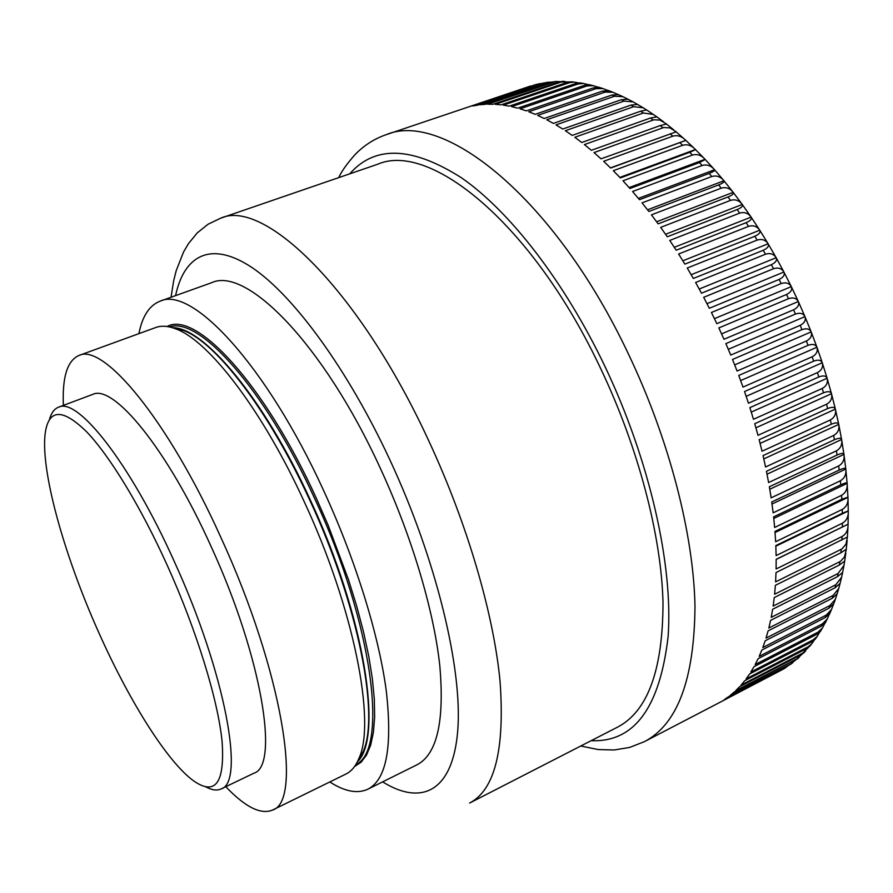 <?xml version="1.0" encoding="UTF-8"?>
<svg xmlns="http://www.w3.org/2000/svg" width="893" height="893" viewBox="0 0 893 893"><rect width="100%" height="100%" fill="white"/><g stroke="black" fill="none" stroke-linecap="round" stroke-linejoin="round"><path stroke-width="1.34" d="M563.003 81.375L558.895 81.977L493.126 104.235L487.545 104.213L555.848 81.497L550.869 82.201L485.457 104.302L480.066 104.76L547.108 82.312L478.056 105.028L472.877 105.966L535.644 84.601L465.99 107.796L532.965 85.494M538.669 83.83L542.107 83.417M547.108 82.312L550.981 82.167M555.848 81.497L559.978 81.654M572.033 81.866L567.189 82.413L501.073 104.849L495.291 104.336L561.161 82.033L569.176 81.899M581.164 83.06L575.717 83.529L509.256 106.155L503.295 105.14L569.511 82.658L574.099 82.078L578.541 82.882M591.211 85.415L589.034 84.623L584.469 85.348L517.683 108.165L511.555 106.635L578.106 83.964L583.553 83.484L588.029 84.601M599.705 87.525L593.432 87.86L526.334 110.877L520.039 108.834L586.913 85.974L593.198 85.65L597.629 87.056M609.093 90.762L602.585 91.086L535.175 114.326L528.745 111.759L595.932 88.675L602.987 88.574L607.318 90.238M618.548 94.669L611.906 95.038L544.217 118.501L537.653 115.398L605.13 92.102L612.911 92.258L617.085 94.122M628.069 99.246L621.383 99.692L553.403 123.401L546.728 119.774L614.496 96.243L622.934 96.69L626.908 98.71M637.635 104.47L630.971 105.084L562.746 129.038L555.959 124.875L624.006 101.11L633.037 101.869L636.765 103.99M633.639 106.691L643.194 107.785L646.655 109.973L640.672 111.19L572.201 135.401L565.336 130.713L633.639 106.691L630.971 105.084M647.235 110.352L656.701 116.737M656.868 116.883L650.45 118.021L581.745 142.489L574.813 137.276L643.362 112.998L653.363 114.427M666.479 124.038L660.273 125.556L591.356 150.303L584.379 144.577L653.866 119.796L659.882 120.064L666.29 123.814M676.135 131.863L601.011 158.831L594.012 152.58L663.722 127.52L669.973 127.9L676.034 131.684M672.82 136.171C676.648 135.066 680.299 135.859 683.792 138.549L685.835 140.402L610.667 168.04L603.668 161.298L672.82 136.171L670.118 133.783M682.654 145.28C686.617 144.153 690.334 145.034 693.805 147.925L695.558 149.644L689.753 152.301L620.322 177.941L613.335 170.697L682.654 145.28L679.953 142.713M692.443 155.058C696.529 153.897 700.291 154.857 703.729 157.949L705.191 159.49L699.487 162.548L629.922 188.49L622.968 180.777L692.443 155.058L689.753 152.301M702.155 165.484C706.352 164.29 710.136 165.317 713.518 168.576L714.724 169.949C714.913 170.719 713.049 171.88 709.131 173.432L639.455 199.686L632.557 191.515L702.155 165.484L699.487 162.548M711.766 176.524C716.052 175.296 719.847 176.39 723.14 179.794L724.123 180.978C724.469 181.982 722.638 183.288 718.642 184.907L648.876 211.485L642.056 202.867L711.766 176.524L709.131 173.432M721.231 188.166C725.607 186.916 729.391 188.043 732.584 191.571L733.354 192.564C733.845 193.803 732.059 195.277 727.996 196.962L658.163 223.853L651.443 214.833L721.231 188.166L718.642 184.907M730.541 200.378C734.984 199.094 738.745 200.255 741.815 203.861L742.407 204.676C743.032 206.171 741.279 207.801 737.16 209.565L667.283 236.779L660.686 227.369L730.541 200.378L727.996 196.962M739.65 213.126C744.148 211.808 747.876 212.981 750.812 216.653L751.247 217.289C751.995 219.053 750.276 220.85 746.101 222.681L676.202 250.219L669.761 240.429L739.65 213.126L737.16 209.565M748.524 226.376C753.078 225.025 756.751 226.197 759.541 229.892L759.854 230.372C760.691 232.403 759.017 234.368 754.808 236.265L684.898 264.127L678.624 254.003L748.524 226.376L746.101 222.681M757.152 240.083C761.729 238.699 765.334 239.849 767.98 243.543L768.181 243.889C769.119 246.189 767.467 248.321 763.225 250.274L693.336 278.471L687.253 268.034L757.152 240.083L754.808 236.265M765.491 254.215C770.09 252.797 773.628 253.913 776.095 257.575L776.218 257.798C777.234 260.365 775.604 262.665 771.34 264.685L701.496 293.205L695.614 282.489L765.491 254.215L763.225 250.274M773.517 268.715C778.127 267.275 781.576 268.346 783.875 271.941L783.942 272.075C785.003 274.899 783.395 277.366 779.12 279.442L709.332 308.275L703.684 297.324L773.517 268.715L771.34 264.685M781.196 283.561C785.807 282.076 789.166 283.092 791.298 286.597L791.321 286.653C792.415 289.756 790.818 292.368 786.532 294.5L716.833 323.646L711.431 312.483L781.196 283.561L779.12 279.442M167.371 565.593C140.692 506.51 109.705 455.854 86.532 431.687C62.923 408.67 49.215 408.748 45.398 431.933C39.772 468.512 63.794 554.62 98.699 632.378C129.128 700.838 167.638 762.555 194.172 781.263C215.626 795.842 224.936 782.514 222.078 741.268C217.892 699.766 196.717 630.648 167.371 565.593M49.405 419.699C51.214 413.046 54.25 408.871 58.514 407.208C77.613 396.86 130.322 463.199 174.481 561.92C225.561 673.601 245.117 782.737 221.096 788.943C216.932 790.863 211.82 790.16 205.77 786.845M225.784 786.7C245.173 807.049 260.723 814.851 272.421 810.107L345.937 774.041C351.44 771.373 355.794 766.082 359.019 758.19C375.908 721.968 354.075 608.937 304.558 502.435C262.743 410.657 209.074 341.037 176.267 329.07C168.342 325.923 161.51 325.398 155.773 327.508L78.818 355.526C67.299 360.683 62.153 377.304 63.392 405.377M221.096 788.943L253.858 773.226C279.531 766.172 261.995 657.103 211.105 546.505C167.192 448.71 113.188 383.588 92.548 394.472L58.514 407.208M329.807 781.955C344.743 791.578 357.446 793.989 367.894 789.189L416.919 764.832C437.045 754.451 444.669 721.298 439.769 665.374C433.764 610.142 411.762 536.146 380.172 467.921C323.11 343.37 245.988 266.17 211.596 282.724L160.07 301.187C149.365 305.395 142.3 316.222 138.895 333.658M367.894 789.189C386.479 779.589 392.596 746.782 386.267 690.78C378.9 635.425 355.883 560.692 324.036 491.44C266.471 365.003 191.66 285.548 160.07 301.187M220.571 218.238C263.513 198.112 358.595 288.707 428.562 440.405C467.352 523.599 493.706 614.194 500.069 681.493C504.925 749.495 494.778 790.004 469.629 803.053L617.476 727.17C647.771 711.42 662.952 669.783 663.008 602.273C661.278 535.621 638.462 447.906 600.688 368.586C532.741 224.009 430.091 141.217 377.728 164.223L220.571 218.238L208.069 224.232L197.297 232.85L188.512 243.555L183.578 251.926L176.2 270.679L173.633 280.927L171.043 297.257M272.421 810.107C302.939 801.903 282.59 671.413 220.917 537.53C167.817 419.509 103.264 342.644 78.818 355.526M718.05 703.304L783.831 668.824M788.128 665.709L784.768 668.198L724.201 699.732L728.498 696.741L791.086 663.957M795.306 660.273L791.031 663.812L730.094 695.524L734.202 692.053L797.929 658.442M801.992 654.279L797.014 658.777L735.72 690.646L739.627 686.695L801.177 654.736L804.347 652.303M808.277 647.615L802.718 653.107L741.067 685.11L744.751 680.689L806.669 648.586L810.342 645.572M814.137 640.314L811.603 644.009L808.12 646.778L746.101 678.914L749.551 674.014L811.837 641.788L815.901 638.272M819.562 632.389L817.218 636.352L813.199 639.812L750.812 672.061L754.016 666.68L816.66 634.354L821.013 630.425M824.54 623.883L822.431 628.036L817.932 632.199L755.177 664.548L758.124 658.688L821.136 626.283L825.701 622.041M829.05 614.808L827.197 619.072L822.297 623.939L759.184 656.377L761.852 650.048L825.232 617.576L829.954 613.134M833.113 605.186L831.506 609.484L826.293 615.065L762.801 647.559L765.178 640.783L828.927 608.245L833.772 603.713M836.708 595.039L835.357 599.303L829.876 605.566L766.027 638.115L768.103 630.882L832.22 598.299L837.165 593.789M839.822 584.368L838.717 588.543L833.046 595.464L768.828 628.047L770.592 620.367L835.078 587.773L840.112 583.363M842.456 573.217L841.597 577.235L835.781 584.77L771.206 617.364L772.646 609.26L837.478 576.655L842.624 572.458M844.644 561.273L843.963 565.403L838.069 573.496L773.137 606.101L774.242 597.573L839.431 564.99L844.689 561.094M846.296 549.53L844.499 556.852L840.536 561.329L774.599 594.258L775.37 585.339L840.905 552.789L846.274 549.273M847.468 537.05L845.939 544.25L841.898 548.972L775.593 581.879L776.017 572.58L847.412 536.994M776.106 568.975L776.162 559.319L848.071 524.202L847.97 527.026C847.457 531.38 845.492 534.539 842.066 536.503L776.106 568.975M776.117 555.591L775.816 545.601L842.356 513.274L848.25 510.874L848.261 513.386C847.904 517.873 845.961 521.144 842.423 523.198L776.117 555.591M775.637 541.738L774.968 531.447L841.82 499.232L847.926 497.167L848.015 499.366C847.825 503.965 845.905 507.336 842.255 509.445L775.637 541.738M774.644 527.473L773.606 516.891L840.76 484.821C844.566 483.068 846.687 482.499 847.1 483.124L847.234 484.999C847.211 489.688 845.325 493.126 841.574 495.302L774.644 527.473M773.148 512.828L771.731 501.989L839.174 470.075C843.104 468.312 845.291 467.876 845.76 468.758L845.928 470.343C846.073 475.076 844.22 478.559 840.38 480.791L773.148 512.828M771.128 497.836L769.353 486.774L837.076 455.028C841.094 453.264 843.372 452.963 843.907 454.124L844.097 455.43C844.387 460.174 842.579 463.679 838.65 465.956L771.128 497.836M768.605 482.544L766.451 471.292L834.442 439.736C838.56 437.983 840.927 437.816 841.552 439.244L841.731 440.294C842.177 445.015 840.402 448.532 836.406 450.842L768.605 482.544M765.569 466.994L763.046 455.586L831.294 424.231C835.491 422.489 837.958 422.467 838.683 424.164L838.851 424.979C839.431 429.656 837.69 433.161 833.627 435.483L765.569 466.994M762.019 451.233L759.15 439.713L827.632 408.57C831.908 406.851 834.464 406.974 835.312 408.927L835.457 409.53C836.161 414.129 834.453 417.6 830.345 419.933L762.019 451.233M757.99 435.315L754.752 423.706L823.469 392.808C827.811 391.101 830.468 391.357 831.439 393.579L831.562 393.992C832.365 398.49 830.691 401.906 826.538 404.239L757.99 435.315M753.458 419.286L749.874 407.632L818.792 376.98C823.201 375.306 825.969 375.696 827.085 378.152L827.164 378.42C828.068 382.773 826.427 386.122 822.23 388.455L753.458 419.286M748.457 403.201L744.539 391.525L813.646 361.14C818.1 359.488 820.968 360.013 822.241 362.692L822.297 362.848C823.279 367.045 821.66 370.294 817.43 372.615L748.457 403.201M742.987 387.093L738.745 375.451L808.02 345.345C812.53 343.727 815.499 344.363 816.939 347.254L816.961 347.321C817.999 351.34 816.403 354.488 812.139 356.787L742.987 387.093M737.071 371.041L732.517 359.466L801.947 329.64C806.491 328.055 809.56 328.803 811.168 331.883L811.179 331.895C812.262 335.701 810.665 338.737 806.39 341.003L737.071 371.041M730.731 355.079L725.875 343.604L795.44 314.068C800.005 312.517 803.187 313.365 804.961 316.613C806.066 320.196 804.481 323.11 800.195 325.331L730.731 355.079M723.977 339.262L718.843 327.921L788.508 298.697C793.107 297.179 796.377 298.117 798.331 301.51L798.342 301.521C799.447 304.87 797.862 307.627 793.564 309.815L723.977 339.262M780.024 670.844L718.318 703.171M848.16 524.191L776.162 559.442M848.35 510.975L775.85 546.203M848.037 497.345L775.057 532.529M847.211 483.347L773.773 518.453M845.872 469.015L772.021 504.009M844.019 454.381L769.766 489.241M841.652 439.479L767.031 474.194M838.784 424.376L763.805 458.902M835.39 409.106L760.099 443.419M831.506 393.713L755.925 427.803M827.13 378.241L751.281 412.086M822.274 362.748L746.18 396.325M734.682 364.88L811.168 331.895L816.939 347.254L740.643 380.574M714.445 318.645L791.321 286.631L798.331 301.51L804.961 316.613L728.32 349.297M798.331 301.51L721.566 333.87M783.931 272.019L706.999 303.687M776.196 257.709L699.23 289.019M768.136 243.756L691.171 274.709M759.787 230.204L682.855 260.789M751.169 217.088L674.304 247.294M742.317 204.441L665.553 234.279M733.253 192.308L656.634 221.765M724.022 180.721L647.559 209.799M714.634 169.703L638.395 198.402M705.124 159.278L629.13 187.597M695.535 149.488L619.831 177.417M685.891 140.335L610.511 167.884M530.409 86.085L386.01 134.743C373.921 138.962 363.451 145.749 354.599 155.092C346.663 164.167 341.372 171.69 338.704 177.64M537.675 84.121L535.644 84.601M545.221 82.77L543.111 83.082M553.057 82.078L550.869 82.201M561.161 82.033L558.895 81.977M569.511 82.658L567.189 82.413M578.106 83.964L575.717 83.529M586.913 85.974L584.469 85.348M595.932 88.675L593.432 87.86M605.13 92.102L602.585 91.086M614.496 96.243L611.906 95.038M624.006 101.11L621.383 99.692M643.362 112.998L640.672 111.19M653.151 120.019L650.45 118.021M662.974 127.755L660.273 125.556M359.019 758.19L363.038 751.884C379.815 715.974 358.562 604.985 309.994 500.616C268.983 410.68 216.139 342.376 183.601 330.533L172.773 327.82M357.345 761.885C383.331 738.065 365.014 617.264 310.507 500.415C264.038 398.278 203.537 326.894 172.438 327.709M355.861 764.542C388.555 750.533 373.307 624.062 314.704 498.651C264.484 388.198 198.804 316.1 169.503 326.95M354.51 766.574L361.107 762.198L366.532 755.054L370.673 745.119L373.408 732.416L374.647 717.034L374.312 699.107L372.37 678.803L368.787 656.4L363.585 632.188L356.809 606.526L348.538 579.825L328.055 525.039L316.167 497.903C263.803 382.684 195.321 310.273 167.091 326.514M382.639 781.866C421.384 806.022 452.84 791.991 457.752 730.496C462.619 669.214 436.655 560.469 390.04 460.196C347.634 368.976 293.63 295.683 252.496 267.878C211.25 240.184 184.248 254.974 175.564 295.639M718.184 703.237L644.467 741.625C677.519 724.346 694.363 679.249 694.988 606.336C693.627 534.315 669.248 439.412 628.315 353.784C554.743 197.822 443.174 109.995 386.01 134.743M591.166 740.665C634.063 742.552 659.693 708.004 668.064 636.999C673.445 566.106 649.925 460.654 604.673 365.84C563.996 280.793 509.512 211.105 461.502 177.807C412.097 146.419 374.859 145.09 349.766 173.834M788.508 298.697L786.532 294.5M795.44 314.068L793.564 309.815M801.947 329.64L800.195 325.331M808.02 345.345L806.39 341.003M813.646 361.14L812.139 356.787M818.792 376.98L817.43 372.615M823.469 392.808L822.23 388.455M827.632 408.57L826.538 404.239M831.294 424.231L830.345 419.933M834.442 439.736L833.627 435.483M837.076 455.028L836.406 450.842M839.174 470.075L838.65 465.956M840.76 484.821L840.38 480.791M841.82 499.232L841.574 495.302M842.356 513.274L842.255 509.445M842.378 526.903L842.423 523.198M841.887 540.086L842.066 536.503M840.905 552.789L841.217 549.34M839.431 564.99L839.878 561.686M837.478 576.655L838.069 573.496M835.078 587.773L835.781 584.77M832.22 598.299L833.046 595.464M828.927 608.245L829.876 605.566M825.232 617.576L826.293 615.065M821.136 626.283L822.297 623.939M816.66 634.354L817.932 632.199M811.837 641.788L813.199 639.812M806.669 648.586L808.12 646.778M801.177 654.736L802.718 653.107M795.395 660.228L797.014 658.777M789.334 665.084L791.031 663.812M783.005 669.292L784.768 668.198M529.995 86.208L530.554 86.029M561.831 81.363L564.845 81.419M570.739 81.754L574.099 82.078M579.803 82.837L583.553 83.484M589.034 84.623L593.198 85.65M598.388 87.112L602.987 88.574M607.865 90.305L612.911 92.258M617.454 94.178L622.934 96.69M627.109 98.743L633.037 101.869M636.843 104.012L643.194 107.785M656.433 116.57L663.544 121.783M666.256 123.859L673.69 129.82M676.068 131.807L683.792 138.549M685.835 140.402L693.805 147.925M695.558 149.644L703.729 157.949M705.191 159.49L713.518 168.576M714.724 169.949L723.14 179.794M724.123 180.978L732.584 191.571M733.354 192.564L741.815 203.861M742.407 204.676L750.812 216.653M751.247 217.289L759.541 229.892M759.854 230.372L767.98 243.543M768.181 243.889L776.095 257.575M776.218 257.798L783.875 271.941M783.942 272.075L791.298 286.597M172.762 327.809L183.601 330.533L176.267 329.07M580.763 746.001L598.098 749.551L614.183 749.986L629.755 747.396L644.467 741.625M804.961 316.613L811.168 331.883M816.961 347.321L822.241 362.692M822.297 362.848L827.085 378.152M827.164 378.42L831.439 393.579M831.562 393.992L835.312 408.927M835.457 409.53L838.683 424.164M838.851 424.979L841.552 439.244M841.731 440.294L843.907 454.124M844.097 455.43L845.76 468.758M845.928 470.343L847.1 483.124M847.234 484.999L847.926 497.167M848.015 499.366L848.25 510.874M848.261 513.386L848.071 524.202M847.97 527.026L847.401 537.117M847.156 540.276L846.229 549.608M845.816 553.068L844.588 561.652M843.963 565.403L842.467 573.217M841.597 577.235L839.878 584.279M838.717 588.543L836.841 594.838M835.357 599.303L833.348 604.862M831.506 609.484L829.418 614.339M827.197 619.072L825.054 623.269M822.431 628.036L820.276 631.619M817.218 636.352L815.097 639.399M811.603 644.009L809.516 646.565M805.598 650.997L803.555 653.129M799.224 657.293L797.226 659.067M792.515 662.885L790.539 664.359M785.516 667.774L783.529 669.002"/></g></svg>
